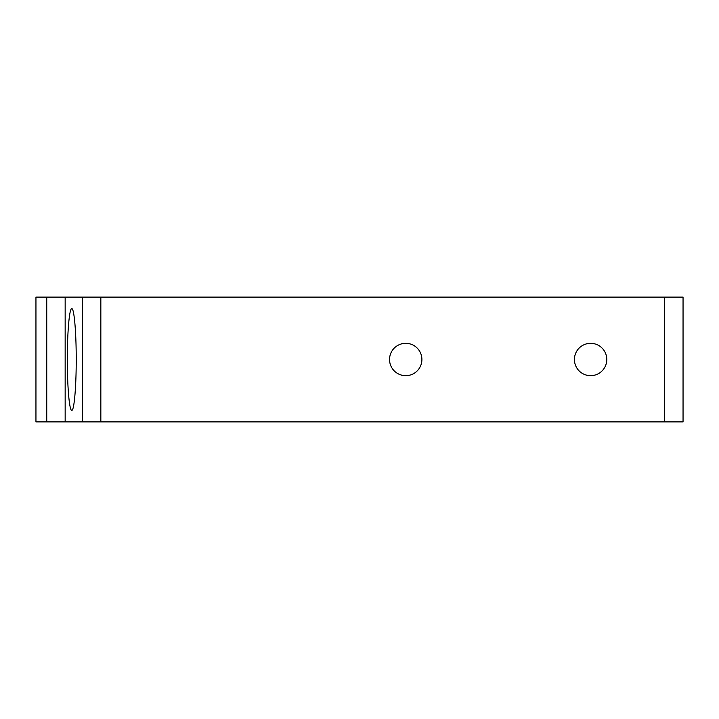 <?xml version="1.0" encoding="UTF-8"?>
<svg xmlns="http://www.w3.org/2000/svg" width="719" height="719" viewBox="0 0 719 719"><rect width="100%" height="100%" fill="white"/><g stroke="black" fill="none" stroke-linecap="round" stroke-linejoin="round"><path stroke-width="1.08" d="M389.545 359.5A16.178 16.178 0 0 0 405.723 375.678A16.178 16.178 0 0 0 421.9 359.5A16.178 16.178 0 0 0 405.723 343.322A16.178 16.178 0 0 0 389.545 359.5M574.427 359.5A16.178 16.178 0 0 0 590.605 375.678A16.178 16.178 0 0 0 606.782 359.5A16.178 16.178 0 0 0 590.605 343.322A16.178 16.178 0 0 0 574.427 359.5M664.563 421.9L35.95 421.9L35.95 297.1L683.05 297.1L683.05 421.9L664.563 421.9L664.563 297.1M76.223 359.5C76.268 332.322 74.147 308.083 71.774 308.658C69.392 308.083 67.271 332.322 67.325 359.5C67.271 386.678 69.392 410.917 71.774 410.342C74.147 410.917 76.268 386.678 76.223 359.5M100.84 421.9L100.84 297.1M82.424 421.9L82.424 297.1M46.744 421.9L46.744 297.1M65.159 421.9L65.159 297.1"/></g></svg>
